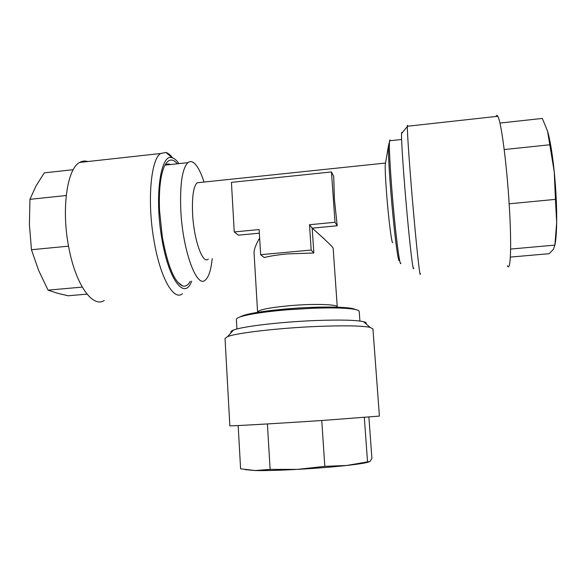 <?xml version="1.0" encoding="UTF-8"?>
<svg xmlns="http://www.w3.org/2000/svg" width="586" height="586" viewBox="0 0 586 586"><rect width="100%" height="100%" fill="white"/><g stroke="black" fill="none" stroke-linecap="round" stroke-linejoin="round"><path stroke-width="0.88" d="M317.458 326.431C344.561 325.398 362.111 325.713 370.125 327.391L372.93 328.878L379.413 416.097L323.765 420.367C276.695 423.539 227.632 426.33 229.837 425.773L225.031 338.437L227.624 336.606C236.312 332.965 278.848 327.992 317.458 326.431M231.236 332.533C230.393 331.822 231.104 331.024 233.367 330.123C241.557 326.563 280.269 321.904 315.363 320.549C340.026 319.648 356.105 320.029 363.591 321.699C365.957 322.3 366.763 323.003 366.016 323.816M390.349 140.706C390.005 139.673 389.749 139.702 389.58 140.786L389.492 141.578C388.84 147.826 390.899 181.777 393.968 213.861C396.956 245.549 400.084 267.077 400.89 263.246M337.06 307.416L337.258 306.925C337.902 304.346 314.492 303.563 290.759 305.592C269.868 307.525 258.807 309.686 257.584 312.082L257.84 312.543M337.258 306.925L333.141 248.046C331.617 245.776 324.629 239.147 312.177 228.152L313.847 252.998L287.462 253.899C278.152 254.771 270.417 255.979 264.242 257.518L260.645 254.683L259.129 229.558L234.254 231.939L231.433 182.363L331.464 171.94L335.009 222.284L309.496 224.731L311.195 250.054L260.645 254.683M331.464 171.94L333.712 176.364L334.401 199.108L337.199 225.764L312.177 228.152L309.496 224.731M257.584 312.082L254.046 252.639C254.09 249.299 255.95 244.428 259.635 238.026M259.349 233.177L238.326 235.176L234.254 231.939M208.301 259.041C202.8 264.923 193.732 239.747 192.574 213.245C191.959 196.713 193.461 186.56 197.072 182.788L200.09 182.466M385.617 162.512L385.244 164.673C385.068 169.786 385.529 179.528 386.613 193.907C388.496 218.556 391.69 243.761 392.686 242.677M359.914 321.047L359.218 311.444C359.115 310.316 356.266 309.43 350.67 308.785C341.997 307.848 329.398 307.679 312.873 308.258L287.33 309.789C268.41 311.4 254.141 313.349 244.523 315.649C239.051 317.011 236.341 318.257 236.385 319.385L236.927 329.002M212.198 258.69C211.041 269.86 208.777 276.951 205.415 279.962C196.925 289.125 182.524 250.801 180.759 209.356C179.887 183.894 182.275 168.321 187.938 162.637C190.025 160.996 192.259 161.297 194.64 163.531C197.987 166.827 201.123 173.002 204.038 182.056M177.631 282.13L182.686 285.99C185.586 286.759 188.106 285.192 190.238 281.302M420.352 273.442C420.213 279.852 417.239 254.207 413.709 214.476C410.105 174.262 407.102 132.18 407.351 126.495L407.358 126.261C407.402 124.972 407.556 124.95 407.812 126.21M413.694 267.956C413.335 273.603 410.339 249.944 407.072 213.846C403.717 177.316 401.139 138.992 401.571 133.498C401.637 132.136 401.813 131.931 402.077 132.883M495.99 116.475C496.481 115.112 497.082 115.046 497.792 116.277C501.103 120.921 506.78 163.802 509.241 205.312C511.805 246.325 510.618 272.717 507.359 265.744M170.438 164.534C168.607 163.699 166.878 163.89 165.245 165.091L164.776 165.479M177.411 163.78C172.299 157.934 167.874 158.953 164.146 166.82C160.315 176.115 158.784 190.706 159.553 210.594L162.315 236.883C167.684 266.007 174.474 282.379 182.686 285.99M172.606 157.912C170.365 154.953 168.138 153.136 165.926 152.455L160.593 153.503C150.888 159.355 147.108 200.705 153.796 239.388C159.971 277.669 173.712 301.343 182.458 293.733M178.928 163.611C176.694 160.396 174.482 158.462 172.284 157.81C160.864 152.646 154.338 194.933 161.648 237.425C168.299 279.537 184.048 300.047 191.3 282.144L191.732 281.17M104.279 300.471C92.83 308.214 75.777 285.17 68.804 247.541C61.193 209.517 67.06 168.556 79.667 162.439C82.252 160.938 84.948 160.637 87.754 161.546M68.547 246.164L31.454 249.724L29.41 224.57L29.937 199.328L36.01 185.945L44.294 172.855L73.221 169.691M87.021 294.135L68.137 295.784L57.135 293.147L48.067 290.136L38.625 270.388L31.454 249.724M66.225 195.519L29.937 199.328M82.245 287.103L48.067 290.136M499.931 123.067L542.314 118.431L547.558 131.132L548.503 134.634C550.737 143.79 552.649 156.176 554.246 171.808C556.033 190.135 556.839 207.041 556.671 222.526L554.883 245.131L553.374 249.402L549.141 253.694L510.355 257.086M509.153 203.818L555.447 199.365L556.671 222.526C556.517 232.767 555.916 240.297 554.883 245.116L510.626 249.065M547.558 131.132L554.246 171.808L555.447 199.365M504.194 149.562L549.998 144.757M313.847 252.998L311.195 250.054M335.009 222.284L337.199 225.764M369.063 461.9C366.213 462.933 358.735 464.119 346.648 465.474C332.174 467.042 315.773 468.346 297.439 469.379L270.124 469.393L255.1 470.551L245.388 469.679M321.751 420.499L324.82 466.361L297.439 469.379C279.288 470.36 265.18 470.748 255.1 470.551L240.597 468.8L238.172 425.553M368.894 417.137L371.92 458.545L369.883 461.497L346.648 465.474L324.82 466.361M267.399 423.942L270.124 469.393M364.324 417.496L367.525 461.709M389.492 141.578L388.452 145.965C388.057 153.95 389.968 184.685 392.73 213.385C395.404 241.688 398.275 261.957 399.242 260.697M355.277 309.489C350.985 306.632 319.114 306.156 287.792 308.807C261.261 311.173 245.344 313.891 240.04 316.938M363.591 321.699L370.125 327.391M244.523 315.649C255.152 312.572 269.553 310.316 287.726 308.881C313.832 306.654 334.811 306.625 350.67 308.785M401.571 133.498L407.351 126.495M79.667 162.439L160.593 153.503M233.367 330.123L227.624 336.606M385.398 163.055L197.072 182.788M385.244 164.673L388.452 145.965M187.938 162.637L165.245 165.091M389.58 140.786L401.622 139.483M497.792 116.277L407.358 126.261M172.284 157.81L165.926 152.455"/></g></svg>

